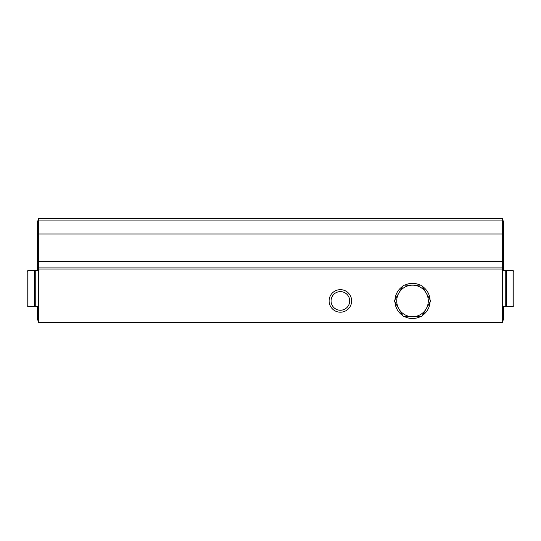 <?xml version="1.0" encoding="UTF-8"?>
<svg xmlns="http://www.w3.org/2000/svg" width="541" height="541" viewBox="0 0 541 541"><rect width="100%" height="100%" fill="white"/><g stroke="black" fill="none" stroke-linecap="round" stroke-linejoin="round"><path stroke-width="0.81" d="M37.417 270.5L37.417 220.911L38.323 220.911L38.323 322.348L502.677 322.348L502.677 218.652L38.323 218.652L38.323 220.911L503.583 220.911L503.583 223.859L502.677 223.859M351.65 300.931A11.273 11.273 0 0 1 334.744 310.69A11.273 11.273 0 0 1 334.744 291.173A11.273 11.273 0 0 1 351.65 300.931M38.323 261.465L502.677 261.465M38.323 234.016L502.677 234.016M349.696 300.931A9.319 9.319 0 0 1 335.718 308.999A9.319 9.319 0 0 1 335.718 292.864A9.319 9.319 0 0 1 349.696 300.931M502.677 320.089L503.583 320.089L503.583 306.564M503.583 270.5L503.583 223.859M38.323 320.089L37.417 320.089L37.417 306.564M513.95 295.298L513.95 281.773M513.95 271.399L513.95 305.665L513.95 271.399L513.051 270.5L506.437 270.5L506.437 306.564L513.051 306.564L513.051 270.5M506.437 272.306L505.761 272.306M502.677 306.564L505.761 306.564L505.761 270.5L502.677 270.5M27.05 281.773L27.05 295.298M27.05 305.665L27.05 271.399L27.05 305.665L27.949 306.564L34.563 306.564L34.563 270.5L27.949 270.5L27.949 306.564M34.563 304.766L35.239 304.766M38.323 270.5L35.239 270.5L35.239 306.564L38.323 306.564M430.054 302.101A17.582 17.582 0 0 1 422.298 315.538M420.269 316.708A17.582 17.582 0 0 1 404.756 316.708M402.727 315.538A17.582 17.582 0 0 1 394.971 302.101M394.971 299.761A17.582 17.582 0 0 1 402.727 286.324M404.756 285.154A17.582 17.582 0 0 1 420.269 285.154M422.298 286.324A17.582 17.582 0 0 1 430.054 299.761M412.512 316.708A15.777 15.777 0 0 1 398.845 293.039A15.777 15.777 0 0 1 426.18 293.039A15.777 15.777 0 0 1 412.512 316.708L403.403 316.708L394.294 300.931L403.403 285.154L421.622 285.154L430.731 300.931L421.622 316.708L412.512 316.708M38.323 269.053L502.677 269.053M38.323 267.098L502.677 267.098M503.583 317.141L502.677 317.141M37.417 223.859L38.323 223.859M37.417 317.141L38.323 317.141M513.051 306.564L513.95 305.665M506.437 304.766L505.761 304.766M27.949 270.5L27.05 271.399M34.563 272.306L35.239 272.306"/></g></svg>
